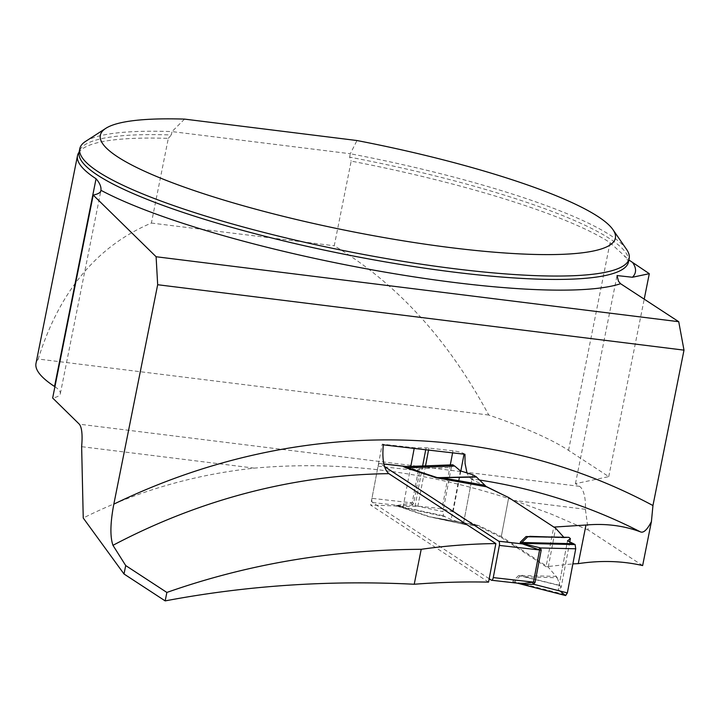 <?xml version="1.0" encoding="UTF-8"?>
<svg xmlns="http://www.w3.org/2000/svg" width="720" height="720" viewBox="0 0 720 720"><rect width="100%" height="100%" fill="white"/><g stroke="black" fill="none" stroke-linecap="round" stroke-linejoin="round"><path stroke-width="0.54" stroke-dasharray="3.6 2.7" d="M642.636 565.569L588.186 530.001L585.387 509.292A28.008 10.872 97.1 0 0 579.537 486.351L575.451 483.687L608.742 476.631L568.548 450.369A280.998 48.312 11.3 0 0 488.763 415.035C448.209 339.633 396.702 283.212 334.251 245.781L351.171 161.1A280.998 48.312 11.3 0 1 610.056 242.649L628.875 259.965M488.763 415.035L38.223 359.028C59.391 291.303 97.119 245.979 151.389 223.056L168.309 138.375A280.998 48.312 11.3 0 0 79.29 151.839A280.998 48.312 11.3 0 0 79.11 152.082M38.223 359.028A280.998 48.312 11.3 0 0 36 363.366M151.389 223.056L334.251 245.781M488.556 582.12L370.665 505.098A832.05 753.381 123.2 0 1 403.173 506.511L417.879 506.214A832.05 753.381 -56.8 0 1 441.981 508.788L453.087 511.857L464.292 519.165L471.834 479.385L468.783 476.595L466.974 472.941M500.886 493.776L508.68 497.664L501.138 537.39L464.292 519.165M501.138 537.39L546.057 566.73L572.868 563.886M588.186 530.001L551.412 514.161L514.557 500.49C426.753 471.204 339.993 460.422 254.295 468.135C193.662 474.678 136.647 491.301 83.241 518.022M575.451 483.687L617.04 275.562M608.742 476.631L644.211 299.16M54.918 386.721A87.543 15.048 -168.7 0 1 60.336 393.687A87.543 15.048 -168.7 0 1 52.659 398.025M626.598 249.444A280.125 48.159 -168.7 0 0 350.307 153.747L349.632 157.131L351.171 161.1M85.644 141.345A280.125 48.159 -168.7 0 1 171.999 131.589L171.324 134.973A280.125 48.159 11.3 0 0 79.101 152.127L79.29 151.839M184.527 119.106L171.999 131.589L350.307 153.747L356.985 140.535M168.309 138.375L171.324 134.973M485.19 485.982L471.834 479.385M508.68 497.664L553.734 527.103L546.057 566.73M464.967 454.293L464.112 453.735A8.757 1.539 10.7 0 0 452.979 450.792L428.913 448.074A8.757 1.539 10.7 0 0 426.069 447.885L414.315 447.777L382.221 444.15L370.665 505.098M382.221 444.15L383.319 444.861M414.315 447.777L414.18 448.479M410.778 466.425L403.173 506.511M585.387 509.292L514.557 500.49M254.295 468.135L81.639 446.679M489.195 578.745L372.555 502.533A3.501 1.35 96.4 0 1 371.961 498.339L378.063 466.164A3.501 1.35 96.4 0 1 379.692 463.5A3.501 1.35 96.4 0 1 379.944 463.59L384.525 466.587M406.305 466.506L418.275 470.709L412.173 502.884L396.072 505.629L428.67 516.654L467.433 525.069L429.696 516.708L397.503 505.872L412.38 505.017L442.935 511.623L451.305 467.496L419.265 468.711L413.406 467.001L408.177 466.524M472.716 474.741L463.455 523.557L467.433 525.069L479.088 525.735L501.309 536.508L508.698 497.556M556.578 576.369L518.706 575.478L524.628 576.765L557.307 577.791L548.253 567.171L501.309 536.508M563.814 537.255L564.741 537.831L531.846 536.796L564.75 537.831M568.872 537.327L564.894 537.822M569.772 541.917L561.15 587.376L558.279 589.536L563.985 594.369L514.431 581.652L520.326 575.919L559.872 585.621L561.15 587.376M557.307 577.791L559.872 585.621M548.253 567.171L555.633 528.228M559.755 585.378L524.628 576.765L522.324 575.289M531.639 536.787L531.045 536.778M479.088 525.735L428.67 516.654M463.455 523.557L451.161 519.561L445.086 516.69L400.14 506.979A14.004 8.253 -71.8 0 0 399.114 506.925M563.985 594.369L565.479 595.485M518.904 583.533L514.719 582.462L514.431 581.652A14.004 13.68 45.8 0 0 512.811 581.202L513.297 582.21A14.004 12.681 -56.8 0 1 514.719 582.462L516.123 582.849A14.004 5.472 -74.9 0 0 515.142 582.849L491.373 580.167M445.086 516.69L443.538 515.826L442.935 511.623M451.305 467.496L453.195 464.922M417.384 470.187A14.004 6.651 -33.5 0 0 419.265 468.711L419.805 470.862L413.703 503.028L412.38 505.017A14.004 3.177 49.9 0 0 411.129 503.19M372.555 502.533L396.315 505.215A14.004 12.924 75.4 0 1 398.484 505.998M396.072 505.629A14.004 12.681 -56.8 0 1 397.503 505.872L443.538 515.826M560.043 591.03L558.279 589.536L567.513 540.846L558.279 589.536M460.395 470.862L451.161 519.561M568.548 450.369L610.056 242.649M628.488 261.909A280.125 48.159 11.3 0 0 349.632 157.131M479.412 480.015A633.339 573.462 123.2 0 0 470.907 478.782M464.112 453.735L464.031 454.185M460.836 471.006L453.087 511.857M452.979 450.792L452.583 452.907M450.297 464.922L441.981 508.788M428.913 448.074L428.517 450.153M425.538 465.867L417.879 506.214M426.069 447.885L425.7 449.82M422.631 465.975L415.026 506.106M579.537 486.351L79.317 424.179M518.706 575.478L512.811 581.202M513.297 582.21L515.142 582.849M554.274 537.12L563.967 537.426M383.868 464.031L379.944 463.59M378.063 466.164L418.275 470.709A14.004 2.466 10.7 0 0 419.805 470.862M413.703 503.028A14.004 2.466 10.7 0 1 412.173 502.884L371.961 498.339M476.775 525.177L434.241 517.707M60.336 393.687L100.89 190.728M628.488 261.927C629.442 262.359 627.921 260.208 623.934 255.465M379.692 463.5L383.85 463.968M467.226 525.042L431.73 517.176M431.145 517.05L477.621 525.258M517.338 583.164L516.348 582.912M516.456 582.939L517.887 583.218"/><path stroke-width="1.08" d="M79.11 152.082A280.998 48.312 11.3 0 0 77.508 155.646A280.998 48.312 11.3 0 0 96.057 178.758C99.72 182.952 101.349 186.795 100.935 190.287A87.543 15.048 -168.7 0 1 100.89 190.728A87.543 15.048 -168.7 0 1 93.213 195.075L156.105 256.743L157.671 284.724L113.832 504.144C110.268 522.918 109.971 536.643 112.959 545.319L125.703 565.551L124.02 574.002L83.241 518.022L81.639 446.679C82.656 434.871 81.882 427.374 79.317 424.179L52.659 398.025L93.213 195.075M77.508 155.646L36 363.366A280.998 48.312 11.3 0 0 54.549 386.487A87.543 15.048 -168.7 0 1 54.918 386.721M165.177 600.894L166.869 592.443C247.374 564.12 332.154 549.747 421.209 549.306L414.225 584.253C329.472 579.996 246.456 585.549 165.177 600.894L124.02 574.002M414.225 584.253A832.05 753.381 -56.8 0 1 488.556 582.12L495.864 543.573L388.863 473.661A633.339 573.462 123.2 0 0 112.959 545.319M572.868 563.886L578.268 563.634C600.867 560.25 622.323 560.889 642.636 565.569L651.411 521.613L652.95 505.548L684 350.145L678.726 321.705L620.568 283.707L618.489 281.25L617.04 275.562L632.439 277.254L649.296 273.681L628.875 259.965M644.211 299.16L649.296 273.681M612.963 229.662L626.598 249.444A280.125 48.159 -168.7 0 1 629.163 258.525A280.125 48.159 -168.7 0 1 345.033 250.866A280.125 48.159 -168.7 0 1 79.776 148.743A280.125 48.159 -168.7 0 1 85.644 141.345L105.822 128.331A262.62 45.153 11.3 0 0 349.002 231.003A262.62 45.153 11.3 0 0 612.963 229.662A262.62 45.153 11.3 0 0 356.985 140.535L184.527 119.106A262.62 45.153 11.3 0 0 105.822 128.331M500.886 493.776L485.19 485.982M553.887 527.085L585.981 525.024C605.259 523.305 623.34 525.555 640.215 531.765A633.339 573.462 123.2 0 0 479.412 480.015M466.974 472.941L465.048 463.329L464.967 454.293L383.319 444.861C381.978 459.594 383.823 469.197 388.863 473.661M651.411 521.613C647.073 530.001 643.338 533.385 640.215 531.765M166.869 592.443L125.703 565.551M421.209 549.306A633.339 573.462 -56.8 0 1 495.864 543.573M414.18 448.479L410.778 466.425M684 350.145L157.671 284.724M156.105 256.743L678.726 321.705M578.268 563.634L585.981 525.024M489.195 578.745L491.373 580.167A3.501 1.35 96.4 0 0 491.625 580.257L517.437 583.173M384.525 466.587L498.762 541.224A3.501 1.35 96.4 0 1 499.365 545.418L493.263 577.593A3.501 1.35 96.4 0 1 491.625 580.257M526.086 536.526L568.872 537.327L527.751 536.778L521.856 542.502L522.135 543.339L540.558 547.956L575.73 548.784L575.127 544.581L573.588 543.717L521.856 542.502A14.004 13.68 -134.2 0 1 520.191 542.259L526.086 536.526L568.872 537.327L570.402 538.569L569.772 541.917M486.468 486.792L436.059 477.711L476.217 476.748L486.468 486.792L508.698 497.556L555.633 528.228L563.814 537.255M436.059 477.711L406.503 467.982L403.461 466.677L405.585 466.425M405.684 466.434L406.305 466.506M517.563 583.191L524.439 583.353L533.484 582.138L539.586 549.963L522.522 543.906A14.004 5.472 105.1 0 0 523.584 543.492M515.142 582.849L517.419 583.173M532.215 536.796L531.486 536.787M573.588 543.717L567.513 540.846L570.402 538.569M476.55 477.018L441.819 477.738L484.353 485.208M452.52 464.949L454.689 466.038L407.565 467.829L437.121 477.567L441.819 477.738L441.891 478.962M454.689 466.038L460.395 470.862L472.716 474.741L476.217 476.748M517.338 583.164L565.65 595.566L567.36 592.911L533.673 584.262L526.095 584.46L517.365 583.164M567.36 592.911L575.73 548.784M407.25 466.56L404.919 466.758L407.565 467.829A14.004 8.253 108.2 0 1 406.503 467.982M408.177 466.524L407.403 466.56M532.422 582.435A14.004 0.981 -126.1 0 0 533.673 584.262L535.086 582.336L541.188 550.17L540.558 547.956A14.004 4.455 144.7 0 0 538.677 549.432M498.762 541.224L522.522 543.906L520.686 543.267A14.004 12.681 123.2 0 0 522.135 543.339L575.127 544.581M403.461 466.677A14.004 12.681 123.2 0 0 404.919 466.758L453.195 464.922M383.868 464.031L403.695 466.272A14.004 12.924 -104.6 0 0 405.945 466.641M560.043 591.03L565.479 595.485L567.36 592.911L575.73 548.784L575.127 544.581L567.513 540.846M96.057 178.758L54.549 386.487M79.776 148.743L79.101 152.145A280.125 48.159 11.3 0 0 344.358 254.25A280.125 48.159 11.3 0 0 628.488 261.909L629.163 258.525M632.916 262.98A288.873 49.662 -168.7 0 1 632.439 277.254M620.568 283.707A288.873 49.662 -168.7 0 1 374.094 270.198A288.873 49.662 -168.7 0 1 100.935 190.287M113.832 504.144A661.356 598.824 -56.8 0 1 652.95 505.548M464.031 454.185L460.836 471.006M452.583 452.907L450.297 464.922M428.517 450.153L425.538 465.867M425.7 449.82L422.631 465.975M520.686 543.267L520.191 542.259M529.713 536.346L554.274 537.12M541.188 550.17A14.004 2.466 -169.3 0 0 539.586 549.963L499.365 545.418M493.263 577.593L533.484 582.138A14.004 2.466 -169.3 0 1 535.086 582.336M565.479 595.485L518.904 583.533M383.85 463.968L405.504 466.416M452.871 464.823L407.187 466.56M531.045 536.778L531.846 536.796M407.79 466.542L405.936 466.47"/></g></svg>
